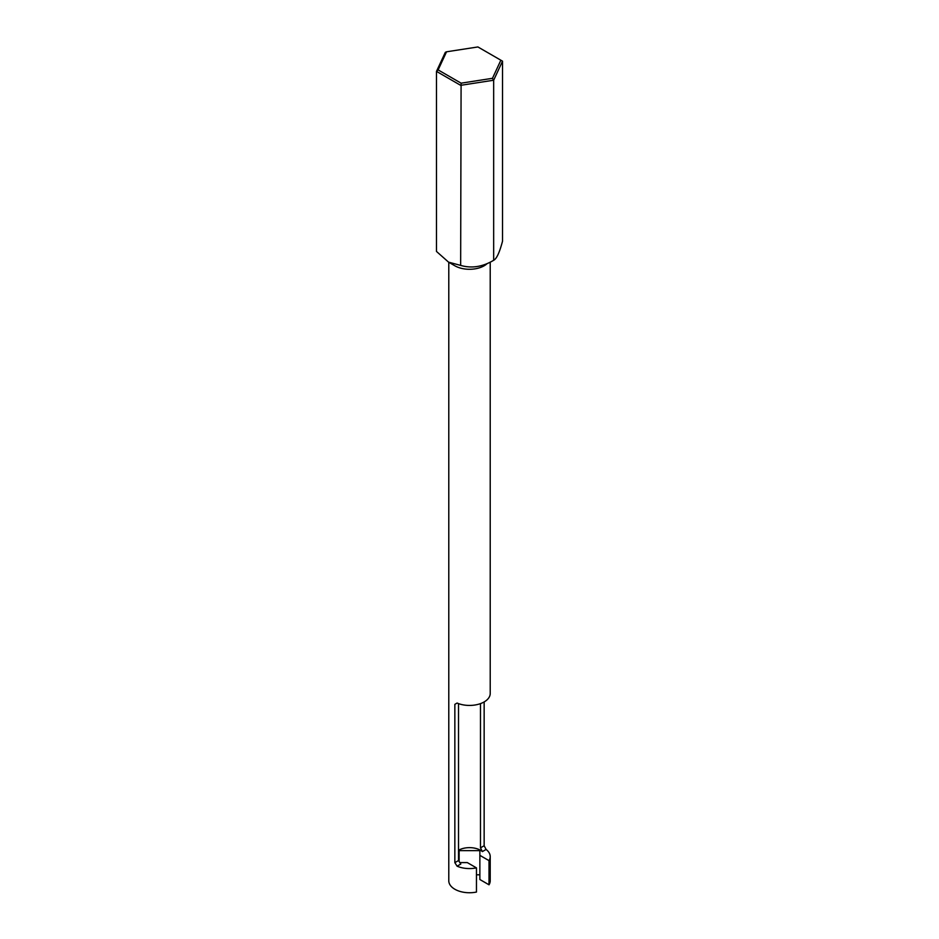 <?xml version="1.0" encoding="UTF-8"?>
<svg xmlns="http://www.w3.org/2000/svg" width="939" height="939" viewBox="0 0 939 939"><rect width="100%" height="100%" fill="white"/><g stroke="black" fill="none" stroke-linecap="round" stroke-linejoin="round"><path stroke-width="1.41" d="M487.13 263.613A20.717 11.961 180 0 1 454.852 265.784L448.572 262.157L460.65 265.397C471.566 268.589 482.564 266.887 493.668 260.291C496.59 258.871 499.536 252.509 502.518 241.229L502.518 61.164L493.668 80.226L493.668 260.291M448.783 262.286L448.783 880.782A20.717 11.961 0 0 0 454.852 889.245A20.717 11.961 0 0 0 476.46 892.05L476.46 867.882A20.717 11.961 180 0 1 457.093 866.192L454.852 862.659L458.514 860.535L458.514 703.604M480.486 703.604L480.486 847.847L484.148 845.734L486.097 849.443A20.717 11.961 180 0 1 490.217 856.614A20.717 11.961 180 0 1 489.019 860.629L489.019 884.796A20.717 11.961 0 0 0 490.217 880.782L490.217 856.614M486.097 849.443L482.376 851.591A15.54 8.967 0 0 0 480.486 850.264A15.54 8.967 0 0 0 458.514 850.264M482.376 851.591L480.486 847.847M458.514 860.535L460.803 864.044L457.093 866.192M454.852 862.659L454.852 704.344L457.093 703.053A20.717 11.961 0 0 0 478.784 704.168A20.717 11.961 0 0 0 490.217 693.463L490.217 262.169M484.148 701.926L484.148 845.734M457.093 703.053L454.852 704.344M489.019 884.796L479.864 879.514L479.864 855.347L489.019 860.629M479.864 874.796L476.46 874.796M476.46 867.882L467.305 862.589L459.781 862.589M459.136 850.628L459.136 861.591L459.136 850.628L479.864 850.628L479.864 855.347M492.459 78.313L500.863 60.202L477.904 46.95L446.541 51.798L438.137 69.909L461.096 83.172L492.459 78.313L493.668 80.226L460.65 85.332L436.482 71.376L436.482 251.441L448.572 262.157M461.096 83.172L460.65 265.397M438.137 69.909L436.482 71.376L445.332 52.314L446.541 51.798M500.863 60.202L502.518 61.164"/></g></svg>
